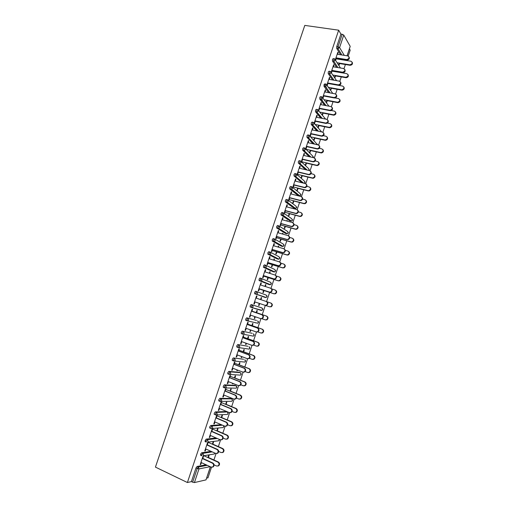 <?xml version="1.0" encoding="UTF-8"?>
<svg xmlns="http://www.w3.org/2000/svg" width="508" height="508" viewBox="0 0 508 508"><rect width="100%" height="100%" fill="white"/><g stroke="black" fill="none" stroke-linecap="round" stroke-linejoin="round"><path stroke-width="0.76" d="M206.705 478.104L207.988 477.812L211.499 467.246M213.912 459.994L216.052 453.555M218.364 446.602L220.593 439.896M222.802 433.241L225.12 426.275M227.235 419.919L229.635 412.693M231.654 406.635L234.144 399.148M236.055 393.389L238.633 385.642M240.449 380.175L243.11 372.167M244.831 366.992L247.58 358.737M249.199 353.847L252.031 345.338M253.562 340.741L256.476 331.978M257.905 327.666L260.902 318.649M262.242 314.63L265.322 305.378M266.567 301.619L269.634 292.392M270.967 288.392L273.939 279.444M275.355 275.184L278.232 266.535M279.737 262.014L282.512 253.663M284.105 248.876L286.785 240.817M288.461 235.776L291.04 228.009M292.805 222.714L295.288 215.233M297.136 209.683L299.529 202.495M301.454 196.685L303.752 189.782M305.765 183.731L307.969 177.114M310.064 170.802L312.166 164.471M314.35 157.912L316.363 151.86M318.624 145.059L320.542 139.287M322.885 132.239L324.714 126.746M327.139 119.45L328.873 114.237M331.381 106.693L333.019 101.759M335.61 93.974L337.16 89.313M338.512 85.249L338.639 84.855M339.827 81.293L341.281 76.905M342.71 72.606L342.849 72.193M344.03 68.637L345.402 64.522M346.723 60.541L346.888 60.039M346.907 59.995L347.047 59.563M348.228 56.02L350.183 50.146L349.466 48.901M155.435 467.106L304.794 25.4L338.665 30.188L187.401 482.524L155.435 467.106M347.066 55.791L350.202 46.361L343.751 35.071L339.579 47.581L344.265 55.347M340.595 54.775L336.696 48.412L336.734 46.603L338.017 46.8L342.195 34.277L340.912 34.093L338.665 30.188M336.734 46.603L340.912 34.093M342.195 34.277L343.751 35.071M350.202 46.361L347.167 55.804M210.172 466.687L198.984 468.903L194.418 482.581L206.007 479.876L210.363 466.776M335.401 59.55L337.852 52.216L338.163 52.718L337.706 52.648M335.623 60.331L336.429 57.918M337.636 54.305L338.163 52.718M340.671 59.042L340.506 59.544M339.325 63.1L338.658 65.094M338.963 65.57L339.63 63.583M340.951 59.614L341.116 59.112M200.857 455.397L200.59 454.19L201.651 452.78L211.036 451.339M187.401 482.524L191.433 481.603L196.005 467.919L197.079 466.477L206.045 464.776M207.232 445.116L208.045 442.697L207.518 442.76L204.762 451.021L205.289 450.945L205.931 449.034M212.344 444.208L213.062 442.062L213.57 441.998L212.852 444.138M210.026 428.092L209.633 427.92L209.728 426.841L210.769 425.488L221.272 424.675M216.262 418.071L217.049 415.703L216.541 415.728L213.798 423.945L214.312 423.907L214.96 421.964M221.215 417.595L221.926 415.461L222.415 415.442L221.704 417.57M219.164 400.945L218.719 400.761L218.808 399.644L219.831 398.342L230.638 398.431M225.234 391.166L226.003 388.861L225.514 388.849L222.783 397.015L223.285 397.021L223.945 395.04M230.029 391.135L230.734 389.014L231.216 389.026L230.505 391.141M228.156 396.761L228.581 396.932M228.289 373.964L227.762 373.755L227.844 372.599L228.848 371.354L239.293 372.281M234.163 364.407L234.912 362.166L234.436 362.109L231.724 370.237L232.207 370.275L232.88 368.262M238.798 364.808L239.503 362.699L239.966 362.756L239.262 364.858M237.103 369.894L236.836 370.694L237.306 370.738L237.528 370.059M237.465 347.167L236.747 346.9L236.83 345.7L237.814 344.507L247.91 346.278M243.04 337.801L243.77 335.61L243.313 335.515L240.614 343.599L241.078 343.681L241.764 341.63M247.523 338.626L248.221 336.531L248.672 336.62L247.974 338.715M246.005 343.179L245.574 344.481L246.024 344.564L246.431 343.338M247.072 320.789L245.688 320.192L245.764 318.948L246.729 317.805L256.476 320.408M255.937 322.771L255.619 322.878M251.873 311.328L252.584 309.201L252.139 309.067L249.453 317.106L249.904 317.227L250.603 315.138M256.203 312.579L256.896 310.496L257.327 310.629L256.635 312.706M254.857 316.611L254.26 318.408L254.699 318.529L255.289 316.757M256.902 291.681L266.217 295.078L266.941 296.685L266.236 297.491L254.743 293.795L254.654 292.341L255.594 291.249L256.838 291.662L257.575 293.319L256.851 294.151L254.743 293.795M260.655 285.007L261.347 282.931L260.915 282.759L258.248 290.754L258.686 290.913L259.391 288.792L269.748 292.189L270.637 291.935C272.205 290.582 272.193 289.338 270.593 288.214L260.217 284.861M264.928 286.385L265.525 284.601L265.944 284.772L265.513 284.632M263.595 290.398L262.903 292.475L263.328 292.627L264.014 290.557M265.36 286.525L265.944 284.772M272.752 271.57L263.569 267.373L263.493 265.875L264.414 264.839L265.601 265.208M269.392 258.82L270.065 256.807L269.646 256.591L266.992 264.541L267.418 264.744L268.135 262.592M273.679 260.121L274.104 258.845L274.511 259.048L274.079 258.921M272.186 264.611L271.494 266.675L271.907 266.865L272.593 264.808M274.11 260.255L274.511 259.048M281.273 246.12L272.345 241.09L272.288 239.554L273.19 238.57L274.333 238.9M278.086 232.778L278.74 230.816L278.333 230.569L275.692 238.474L276.104 238.716L276.835 236.525M282.385 233.998L282.639 233.223L283.032 233.464L282.6 233.343M280.733 238.957L280.048 241.008L280.441 241.243L281.127 239.192M282.816 234.124L283.032 233.464M289.744 220.796L281.076 214.954L281.032 213.379L281.915 212.446L283.019 212.744M286.728 206.87L287.363 204.965L286.969 204.68L284.347 212.547L284.74 212.82L285.483 210.598M291.04 208.013L291.516 208.013L291.078 207.899M289.236 213.436L288.55 215.481L288.938 215.748L289.617 213.709M298.171 195.605L289.668 188.836L289.725 187.338L290.595 186.461L291.662 186.728M295.326 181.108L295.942 179.254L295.567 178.93L292.951 186.754L293.338 187.071L294.088 184.817M297.694 188.049L297.015 190.087L297.383 190.392L298.063 188.36M305.441 169.659L298.323 162.992L298.38 161.442L299.225 160.611L300.253 160.852M303.879 155.48L304.476 153.676L304.114 153.314L301.511 161.1L301.885 161.455L302.647 159.163M306.102 162.801L305.429 164.827L305.784 165.17L306.464 163.144M312.972 143.77L306.934 137.287L306.978 135.687L307.81 134.899L308.807 135.115M312.382 129.984L312.966 128.238L312.611 127.838L310.032 135.585L310.382 135.973L311.156 133.655M314.477 137.681L313.804 139.7L314.147 140.075L314.82 138.055M320.732 118.116L315.493 111.728L315.538 110.065L316.351 109.328L317.316 109.518M320.846 104.623L321.405 102.933L321.069 102.495L318.497 110.198L318.84 110.623L319.627 108.274M322.802 112.687L322.129 114.7L322.459 115.113L323.132 113.106M328.625 92.647L324.009 86.303L324.053 84.576L324.847 83.896L325.78 84.061M329.26 79.4L329.806 77.762L329.482 77.292L326.942 84.893M327.254 85.414L328.047 83.026M330.733 90.278L331.4 88.278M331.083 87.827L330.416 89.833M336.594 67.354L332.48 61.011L332.518 59.226L333.299 58.591L334.2 58.738M334.855 77.908L335.521 75.914M335.21 75.451L334.543 77.445M333.451 66.834L333.991 65.221L333.673 64.738L331.178 72.206M331.445 72.854L332.245 70.46M332.607 79.985L328.251 73.641L328.289 71.888L329.076 71.228L329.997 71.38M326.606 102.679L327.273 100.673M326.949 100.241L326.276 102.248M325.056 91.992L325.615 90.329L325.285 89.878L322.72 97.561M323.056 98L323.844 95.637M324.669 105.359L319.761 98.997L319.799 97.301L320.605 96.596L321.551 96.774M318.643 125.171L317.97 127.184L318.306 127.578L318.98 125.565M316.617 117.284L317.189 115.57L316.846 115.151L314.268 122.873L314.617 123.279L315.398 120.948M316.833 130.918L311.22 124.492L311.264 122.853L312.09 122.098L313.068 122.301M310.293 150.222L309.62 152.248L309.969 152.603L310.642 150.584M308.134 142.716L308.724 140.945L308.369 140.564L305.778 148.323L306.14 148.698L306.908 146.393M309.169 156.686L302.635 150.12L302.685 148.546L303.524 147.739L304.533 147.968M301.904 175.412L301.225 177.444L301.593 177.762L302.266 175.736M299.606 168.275L300.215 166.453L299.841 166.103L297.237 173.914L297.612 174.244L298.374 171.971M301.822 182.709L293.999 175.895L294.056 174.371L294.913 173.52L295.961 173.768M293.465 200.73L292.786 202.768L293.167 203.054L293.846 201.016M291.033 193.973L291.662 192.094L291.274 191.789L288.658 199.631L289.046 199.93L289.789 197.688M293.961 208.185L285.325 201.809L285.382 200.343L286.258 199.434L287.344 199.714M286.715 220.993L286.893 220.466L287.28 220.726L286.849 220.605M284.988 226.181L284.302 228.232L284.696 228.479L285.375 226.435M287.153 221.107L287.28 220.726M282.41 219.805L283.058 217.875L282.658 217.602L280.029 225.495L280.429 225.749L281.165 223.545M285.515 233.439L276.72 228.003L276.663 226.447L277.559 225.489L278.682 225.806M278.035 247.04L278.378 246.018L278.778 246.24L278.346 246.113M276.466 251.765L275.781 253.822L276.181 254.038L276.866 251.981M278.467 247.167L278.778 246.24M273.742 245.783L274.409 243.796L273.996 243.561L271.348 251.492L271.767 251.714L272.491 249.542M277.019 258.826L267.964 254.216L267.894 252.698L268.808 251.689L269.977 252.038M269.31 273.234L269.818 271.704L270.231 271.894L269.805 271.761M267.894 277.489L267.202 279.559L267.621 279.73L268.313 277.666M269.742 273.368L270.231 271.894M265.03 271.894L265.716 269.85L265.29 269.659L262.63 277.628L263.055 277.812L263.773 275.673M268.478 284.34L259.163 280.568L259.08 279.089L260.013 278.028L261.22 278.409M261.214 297.536L261.645 297.682L261.214 297.542L260.534 299.568M259.264 303.378L258.585 305.422L259.017 305.562L259.696 303.524M260.966 299.714L261.645 297.682M256.273 298.152L256.972 296.05L256.534 295.891L253.854 303.911L254.305 304.051L255.003 301.949M260.299 309.829L259.906 309.994M250.139 306.889L252.444 307.423L253.143 306.603L252.406 304.927L251.454 306.045L251.555 307.486L250.139 306.889L250.215 305.625L251.168 304.508L261.938 307.931L251.168 304.508M251.866 325.584L252.565 323.494L253.003 323.609L252.311 325.691M250.438 329.876L249.923 331.426L250.368 331.527L250.863 330.029M247.466 324.549L248.183 322.389L247.733 322.275L245.04 330.333L245.497 330.435L246.19 328.365M242.595 334.131L241.224 333.527L241.306 332.302L242.278 331.14L252.197 333.324M243.167 351.701L243.865 349.599L244.323 349.669L243.624 351.771M241.56 356.521L241.211 357.575L241.668 357.632L241.986 356.68M238.608 351.085L239.351 348.869L238.881 348.793L236.176 356.895L236.652 356.959L237.331 354.927M232.861 360.54L232.258 360.312L232.346 359.131L233.337 357.911L243.605 359.264M234.423 377.952L235.128 375.837L235.598 375.876L234.893 377.984M232.639 383.311L232.454 383.858L233.064 383.476M229.705 377.768L230.467 375.495L229.978 375.456L227.26 383.61L227.749 383.629L228.416 381.629M223.723 387.433L223.247 387.242L223.336 386.105L224.346 384.829L234.969 385.343M225.628 404.349L226.333 402.222L226.822 402.215L226.111 404.343M220.751 404.597L221.532 402.266L221.031 402.272L218.3 410.464L218.802 410.445L219.456 408.483M214.598 414.503L214.186 414.325L214.274 413.226L215.303 411.899L226.289 411.556M216.783 430.886L217.5 428.746L217.996 428.701L217.284 430.835M211.753 431.578L212.554 429.184L212.039 429.228L209.29 437.464L209.81 437.407L210.452 435.477M205.448 441.725L205.073 441.56L205.169 440.5L206.216 439.115L216.103 437.972M207.899 457.562L208.617 455.409L209.125 455.327L208.413 457.479M202.705 458.699L203.524 456.248L202.99 456.33L200.228 464.617L200.762 464.515L201.397 462.623M191.433 481.603L192.646 482.181L197.218 468.49L196.005 467.919M194.418 482.581L192.646 482.181M210.458 466.82L206.007 479.876M333.991 65.221L333.534 65.151M329.806 77.762L329.349 77.68M325.615 90.329L325.158 90.246M321.405 102.933L320.954 102.845M317.189 115.57L316.738 115.481M312.966 128.238L312.509 128.143M308.724 140.945L308.273 140.843M304.476 153.676L304.025 153.575M300.215 166.453L299.764 166.345M295.942 179.254L295.491 179.146M291.662 192.094L291.211 191.98M287.363 204.965L286.912 204.851M283.058 217.875L282.607 217.754M278.74 230.816L278.289 230.689M274.409 243.796L273.964 243.662M270.065 256.807L269.621 256.667M265.716 269.85L265.271 269.71M261.347 282.931L260.902 282.791M256.972 296.05L256.527 295.904M254.305 304.051L253.86 303.905M259.017 305.562L258.591 305.416M249.904 317.227L249.466 317.075M254.699 318.529L254.267 318.376M245.497 330.435L245.059 330.276M250.368 331.527L249.942 331.375M241.078 343.681L240.64 343.516M246.024 344.564L245.599 344.405M236.652 356.959L236.207 356.794M241.668 357.632L241.243 357.473M232.207 370.275L231.769 370.11M237.306 370.738L236.88 370.573M227.749 383.629L227.311 383.457M232.931 383.877L232.505 383.711M223.285 397.021L222.847 396.837M228.536 397.053L228.117 396.881M218.802 410.445L218.364 410.261M214.312 423.907L213.874 423.716M209.81 437.407L209.372 437.217M205.289 450.945L204.857 450.742M200.762 464.515L200.33 464.312M349.06 56.896C349.764 58.687 349.06 59.734 346.939 60.046L346.634 59.55C349.352 58.712 349.758 57.499 347.866 55.918L337.179 54.235M346.634 59.55L346.932 60.046L336.283 58.344M346.634 59.544L335.972 57.842M352.196 62.192C352.889 63.964 352.19 64.992 350.101 65.291L349.809 64.808C352.489 63.989 352.889 62.795 351.015 61.227L336.118 58.839M337.083 62.732L349.809 64.802L350.101 65.291L339.185 63.506M344.843 69.475C345.592 71.228 344.926 72.288 342.837 72.663L342.525 72.187C345.18 71.285 345.554 70.066 343.649 68.529L332.994 66.764M342.741 72.65L332.111 70.86M342.436 72.174L331.788 70.383M340.614 82.08C341.408 83.801 340.779 84.874 338.722 85.312L338.404 84.855C340.995 83.903 341.338 82.677 339.439 81.172L328.803 79.318M338.538 85.293L327.92 83.414M338.226 84.83L327.596 82.95M336.366 94.723C337.21 96.406 336.62 97.492 334.594 97.993L334.27 97.549C336.791 96.558 337.109 95.326 335.223 93.859L324.606 91.91M334.327 97.968L323.723 95.993M334.004 97.523L323.386 95.548M332.111 107.398C333 109.042 332.454 110.141 330.454 110.706L330.13 110.28C332.575 109.239 332.861 108.007 330.994 106.572L320.389 104.54M330.098 110.674L319.513 108.61M329.775 110.249L319.17 108.185M327.838 120.104C328.778 121.71 328.27 122.822 326.307 123.45L325.863 123.412L325.533 123.006L325.971 123.044C328.346 121.958 328.606 120.72 326.758 119.323L316.166 117.196M325.863 123.412L315.29 121.26M325.533 123.006L314.947 120.853M348.05 74.581C348.786 76.314 348.126 77.362 346.069 77.718L345.77 77.254C348.386 76.378 348.755 75.171 346.869 73.647L332.016 71.145M332.778 75.032L345.681 77.241M335.077 75.838L345.973 77.705M343.884 87.001C344.672 88.697 344.049 89.757 342.017 90.183L341.719 89.732C344.265 88.805 344.608 87.598 342.735 86.106L327.901 83.477M326.53 87.401L326.333 87.986M324.472 84.912L324.009 86.303L325.304 86.563L324.034 86.335M328.435 87.357L341.541 89.706M330.962 88.202L341.846 90.157M339.712 99.454C340.544 101.111 339.96 102.184 337.96 102.673L337.655 102.241C340.131 101.263 340.443 100.051 338.588 98.603L334.194 97.784M322.402 99.758L322.11 100.648M324.053 99.701L337.388 102.21M326.828 100.59L337.699 102.641M335.528 111.938C336.404 113.557 335.858 114.643 333.896 115.189L333.578 114.776C335.985 113.76 336.271 112.541 334.429 111.125L330.086 110.28M319.634 112.065L333.229 114.744M322.694 113.017L333.546 115.157M331.324 124.447C332.251 126.035 331.743 127.133 329.813 127.743L329.489 127.343C331.832 126.289 332.086 125.063 330.257 123.679L327.374 123.095M312.376 124.352L312.236 124.758M315.157 124.454L329.057 127.311M318.541 125.476L329.381 127.705M323.552 132.842C324.542 134.41 324.072 135.534 322.142 136.22L321.278 135.801L321.805 135.833C324.104 134.715 324.339 133.477 322.504 132.105L311.931 129.889M321.615 136.188L311.061 133.947M321.278 135.801L310.706 133.553M327.108 136.995C328.085 138.544 327.622 139.649 325.717 140.322L324.872 139.91L325.393 139.941C327.66 138.849 327.889 137.624 326.079 136.271L323.367 135.7M308.089 137.179L307.956 137.579M310.623 136.855L324.872 139.91M314.382 137.966L325.203 140.291M319.246 145.612C320.294 147.142 319.862 148.279 317.964 149.028L317.011 148.628L317.621 148.66C319.849 147.504 320.059 146.26 318.243 144.926L307.683 142.615M317.36 149.003L306.819 146.666M317.011 148.628L306.457 146.291M322.878 149.568C323.901 151.079 323.482 152.203 321.615 152.933L321.012 152.902L320.675 152.54L321.278 152.571C323.475 151.441 323.679 150.216 321.888 148.895L319.303 148.323M306.013 149.263L320.675 152.54M310.21 150.489L321.012 152.902M314.935 158.413C316.027 159.906 315.639 161.061 313.773 161.868L312.731 161.493L313.423 161.512C315.582 160.331 315.766 159.087 313.969 157.778L303.422 155.372M313.087 161.842L302.565 159.417M312.731 161.493L302.197 159.061M318.637 162.179C319.71 163.652 319.329 164.782 317.494 165.576L316.471 165.208L317.151 165.233C319.278 164.071 319.456 162.846 317.684 161.55L315.195 160.979M301.314 161.684L316.471 165.208M306.026 163.043L316.814 165.551M310.598 171.247C311.747 172.707 311.404 173.869 309.569 174.739L308.445 174.39L309.213 174.403C311.302 173.19 311.461 171.945 309.683 170.663L299.155 168.167M308.807 174.72L298.298 172.199M308.445 174.39L297.923 171.863M314.376 174.816C315.506 176.257 315.163 177.4 313.36 178.251L312.604 178.232L312.255 177.908L313.011 177.927C315.068 176.74 315.227 175.508 313.474 174.244L311.042 173.66M296.736 174.161L312.255 177.908M301.828 175.628L312.604 178.232M306.254 184.118C307.454 185.541 307.156 186.715 305.352 187.643L304.514 187.636L304.146 187.319L304.984 187.325C307.01 186.087 307.143 184.842 305.384 183.585L294.875 180.994M304.514 187.636L294.018 185.02M304.146 187.319L293.637 184.702M310.102 187.49C311.283 188.893 310.991 190.049 309.213 190.957L308.026 190.64L308.858 190.646C310.852 189.433 310.979 188.208 309.245 186.963L306.851 186.373M293.37 186.969L308.026 190.64M297.625 188.252L308.381 190.945M301.885 197.021C303.149 198.406 302.895 199.587 301.117 200.577L299.834 200.285L300.742 200.279C302.704 199.022 302.812 197.777 301.079 196.539L290.582 193.859M300.209 200.584L289.731 197.872M299.834 200.285L289.344 197.574M305.81 200.196C307.048 201.562 306.8 202.724 305.048 203.695L303.79 203.41L304.686 203.403C306.616 202.171 306.724 200.939 305.01 199.72L302.628 199.111M289.154 199.606L303.79 203.41M293.408 200.901L304.152 203.695M297.51 209.963C298.831 211.303 298.615 212.496 296.869 213.544L295.891 213.563L295.51 213.284L296.488 213.271C298.38 211.988 298.475 210.744 296.761 209.531L286.277 206.756M295.891 213.563L285.433 210.763M295.51 213.284L285.032 210.483M301.504 212.935C302.806 214.262 302.59 215.436 300.869 216.465L299.536 216.211L300.501 216.192C302.374 214.941 302.457 213.709 300.768 212.515L298.367 211.874M284.925 212.281L299.536 216.211M289.185 213.589L299.911 216.478M293.11 222.936C294.494 224.238 294.322 225.444 292.602 226.549L291.567 226.581L291.173 226.32L292.214 226.295C294.049 225 294.119 223.755 292.424 222.555L281.965 219.685M291.567 226.581L281.121 223.685M291.173 226.32L280.714 223.425M297.18 225.704C298.545 226.993 298.374 228.181 296.678 229.267L295.275 229.044L296.304 229.019C298.113 227.743 298.183 226.517 296.507 225.336L294.062 224.663M280.683 224.981L295.275 229.044M284.944 226.314L295.656 229.292M288.703 235.941C290.144 237.204 290.024 238.417 288.328 239.592L286.829 239.395L287.928 239.351C289.706 238.042 289.757 236.798 288.087 235.617L277.635 232.651M287.223 239.63L276.796 236.639M286.829 239.395L276.384 236.398M292.843 238.512C294.265 239.757 294.145 240.957 292.475 242.106L291.008 241.91L292.094 241.871C293.846 240.582 293.891 239.357 292.24 238.195L289.725 237.477M276.435 237.719L291.008 241.91M280.695 239.065L291.389 242.145M284.27 248.99C285.782 250.209 285.699 251.428 284.029 252.666L282.473 252.501L283.629 252.444C285.35 251.117 285.382 249.879 283.731 248.717L273.298 245.65M282.873 252.717L272.459 249.631M282.473 252.501L272.047 249.409M288.493 251.358C289.979 252.559 289.897 253.765 288.252 254.978L287.109 255.029L286.722 254.813L287.865 254.762C289.56 253.46 289.592 252.235 287.96 251.092L285.344 250.317M272.174 250.488L286.722 254.813M276.435 251.854L287.109 255.029M279.832 262.071C281.407 263.246 281.369 264.478 279.724 265.773L278.511 265.843L278.098 265.64L279.311 265.576C280.981 264.236 281 262.992 279.362 261.849L268.948 258.686M278.511 265.843L268.116 262.655M278.098 265.64L267.691 262.452M284.124 264.236C285.674 265.392 285.642 266.611 284.016 267.881L282.429 267.754L283.623 267.684C285.267 266.37 285.28 265.151 283.667 264.014L280.911 263.176M267.9 263.296L282.429 267.754M272.161 264.674L282.823 267.945M275.399 275.196C277.012 276.333 277.012 277.571 275.399 278.917L274.136 279L274.98 278.74C276.6 277.387 276.6 276.149 274.987 275.012L264.585 271.755M274.136 279L263.76 275.717M273.717 278.816L263.328 275.533M279.762 277.158C281.362 278.276 281.362 279.495 279.768 280.822L278.117 280.721L279.368 280.645C280.962 279.317 280.956 278.098 279.362 276.981L276.416 276.054M263.62 276.136L278.117 280.721M267.881 277.527L278.524 280.899M271.018 288.385C272.612 289.503 272.625 290.747 271.062 292.1L269.748 292.189M269.323 292.03L258.953 288.646M275.457 290.138C277.031 291.243 277.05 292.462 275.507 293.795L273.799 293.732L275.095 293.637C276.644 292.303 276.625 291.084 275.05 289.973L271.818 288.931M259.321 289.008L273.799 293.732M263.582 290.417L274.212 293.884M264.922 305.283L266.275 305.175C267.799 303.809 267.773 302.571 266.192 301.454L266.624 301.6C268.199 302.717 268.23 303.955 266.706 305.314L265.354 305.422L254.559 301.796M255.829 297.999L266.192 301.454M270.72 303.003L271.139 303.149C272.694 304.248 272.726 305.467 271.228 306.807L269.469 306.769L270.808 306.667C272.313 305.327 272.282 304.101 270.72 303.003L266.941 301.746M265.678 305.499L269.469 306.769M250.158 314.985L260.502 318.567L261.899 318.446C263.379 317.075 263.341 315.836 261.779 314.731L262.217 314.858C263.773 315.963 263.817 317.202 262.338 318.567L260.941 318.687M251.879 311.309L262.217 314.858M251.435 311.175L261.779 314.731M261.906 318.732L265.132 319.843L266.51 319.729C267.97 318.383 267.926 317.163 266.382 316.071L266.808 316.192C268.345 317.284 268.389 318.503 266.935 319.849L265.557 319.964M266.382 316.071L251.943 311.118M266.808 316.192L256.21 312.56M245.751 328.206L256.07 331.883L257.512 331.756C258.947 330.378 258.896 329.14 257.353 328.041L257.797 328.149C259.34 329.248 259.391 330.479 257.956 331.857L256.521 331.984M247.479 324.504L257.797 328.149M247.021 324.39L257.353 328.041M257.848 331.915L260.775 332.956L262.198 332.829C263.614 331.476 263.557 330.257 262.033 329.171L262.465 329.273C263.989 330.359 264.039 331.578 262.63 332.93L261.207 333.058M262.033 329.171L247.618 324.085M262.465 329.273L251.885 325.539M241.325 341.465L251.631 345.243L253.105 345.103C254.508 343.719 254.438 342.481 252.914 341.389L253.365 341.471C254.889 342.563 254.953 343.802 253.562 345.18L252.146 345.345M243.065 337.731L253.365 341.471M242.602 337.636L252.914 341.389M253.683 345.103L256.413 346.1L257.867 345.961C259.245 344.602 259.182 343.383 257.67 342.309L258.108 342.392C259.62 343.465 259.683 344.684 258.305 346.043L256.915 346.202M257.67 342.309L243.281 337.083M258.108 342.392L247.548 338.557M236.887 354.762L247.174 358.635L248.685 358.483C250.05 357.099 249.974 355.86 248.463 354.768L248.92 354.838C250.431 355.924 250.507 357.162 249.149 358.546L247.783 358.743M238.639 350.996L248.92 354.838M238.169 350.92L248.463 354.768M249.453 358.311L252.038 359.283L253.53 359.137C254.87 357.772 254.794 356.553 253.301 355.479L253.746 355.543C255.238 356.616 255.314 357.829 253.975 359.194L252.628 359.391M253.301 355.479L238.931 350.12M253.746 355.543L243.199 351.612M232.442 368.09L242.71 372.066L244.253 371.907C245.58 370.516 245.497 369.278 243.999 368.192L244.469 368.236C245.961 369.322 246.043 370.554 244.723 371.945L243.408 372.18M234.201 364.293L244.469 368.236M233.724 364.242L243.999 368.192M245.174 371.545L247.65 372.504L249.174 372.339C250.476 370.973 250.393 369.754 248.914 368.687L249.364 368.732C250.844 369.799 250.927 371.011 249.625 372.383L248.329 372.612M248.914 368.687L234.569 363.188M249.364 368.732L238.836 364.693M227.978 381.457L238.233 385.534L239.808 385.362C241.097 383.965 241.008 382.727 239.522 381.648L239.998 381.673C241.478 382.753 241.573 383.991 240.284 385.382L239.02 385.648M229.756 377.628L239.998 381.673M229.267 377.596L239.522 381.648M240.849 384.804L243.249 385.756L244.805 385.585C246.075 384.213 245.98 382.994 244.519 381.927L244.977 381.952C246.437 383.019 246.532 384.232 245.262 385.604L244.018 385.864M244.519 381.927L230.2 376.288M244.977 381.952L234.467 377.819M223.507 394.856L233.744 399.04L235.344 398.856C236.607 397.459 236.506 396.221 235.039 395.141L235.521 395.148C236.982 396.227 237.084 397.466 235.826 398.856L234.613 399.148M225.292 391.001L235.521 395.148M224.796 390.989L235.039 395.141M236.487 398.088L238.836 399.04L240.417 398.863C241.662 397.485 241.56 396.265 240.106 395.205L240.576 395.211C242.024 396.272 242.126 397.491 240.887 398.863L239.693 399.148M240.106 395.205L225.819 389.426M240.576 395.211L230.086 390.97M219.024 408.299L229.235 412.579L230.867 412.388C232.099 410.991 231.991 409.753 230.537 408.673L231.026 408.654C232.48 409.734 232.588 410.972 231.356 412.369L230.194 412.68M220.815 404.406L231.026 408.654M220.32 404.419L230.537 408.673M232.086 411.397L234.41 412.369L236.023 412.179C237.236 410.801 237.122 409.581 235.687 408.521L236.163 408.502C237.598 409.562 237.706 410.781 236.493 412.159L235.35 412.464M235.687 408.521L221.418 402.603M236.163 408.502L225.685 404.165M214.522 421.773L224.72 426.161L226.377 425.958C227.584 424.561 227.463 423.316 226.028 422.237L226.524 422.205C227.959 423.278 228.079 424.523 226.879 425.92L225.762 426.25M216.332 417.855L226.524 422.205M215.824 417.881L226.028 422.237M227.648 424.732L229.978 425.723L231.61 425.533C232.797 424.148 232.677 422.929 231.254 421.869L231.737 421.837C233.159 422.897 233.274 424.11 232.093 425.488L230.994 425.818M231.254 421.869L217.011 415.811M231.737 421.837L221.278 417.392M210.014 435.286L220.193 439.776L221.875 439.572C223.05 438.163 222.929 436.924 221.501 435.845L222.009 435.788C223.431 436.867 223.552 438.106 222.383 439.509L221.31 439.852M211.836 431.336L222.009 435.788M211.315 431.387L221.501 435.845M223.177 438.093L225.527 439.122L227.19 438.918C228.346 437.534 228.219 436.315 226.809 435.254L227.298 435.197C228.708 436.258 228.829 437.477 227.673 438.861L226.625 439.204M226.809 435.254L211.779 428.701M227.298 435.197L216.865 430.651M205.492 448.837L215.652 453.428L217.361 453.219C218.51 451.809 218.376 450.564 216.967 449.485L217.475 449.409C218.885 450.488 219.018 451.733 217.869 453.136L216.846 453.492M207.321 444.856L217.475 449.409M206.8 444.925L216.967 449.485M218.662 451.472L221.069 452.558L222.752 452.342C223.882 450.964 223.749 449.739 222.358 448.678L222.853 448.602C224.244 449.663 224.377 450.882 223.247 452.266L222.237 452.622M205.651 440.715L205.384 441.509M222.358 448.678L207.734 442.144M222.853 448.602L212.433 443.954M200.958 462.42L211.099 467.119L212.827 466.903C213.951 465.493 213.817 464.249 212.414 463.169L212.935 463.067C214.332 464.147 214.471 465.392 213.347 466.795L212.363 467.17M202.8 458.406L212.935 463.067M202.267 458.502L212.414 463.169M214.109 464.877L216.599 466.026L218.3 465.811C219.405 464.42 219.272 463.201 217.888 462.134L218.389 462.039C219.774 463.099 219.907 464.325 218.802 465.709L217.837 466.071M201.073 454.412L200.87 455.028M217.888 462.134L203.848 455.714M218.389 462.039L207.988 457.283M341.852 54.972L337.972 48.609L338.017 46.8L339.579 47.581L337.972 48.609L336.696 48.412M197.079 466.477L198.291 467.049L198.984 468.903L197.218 468.49L198.291 467.049L207.232 465.328M335.394 60.09L340.436 67.996M337.877 67.57L333.788 61.227L335.363 60.204L334.575 58.795L333.794 59.436L333.756 61.22L332.486 61.017L333.788 61.227L337.852 67.564M331.191 72.682L336.588 80.677M333.858 80.201L329.54 73.876L328.263 73.66M326.962 85.3L332.765 93.409M329.876 92.875L325.444 86.576L330.022 92.907M322.726 97.949L328.987 106.185M325.914 105.601L321.056 99.282L319.786 99.041M318.472 110.63L325.609 119.094M321.977 118.364L316.801 112.033L315.531 111.785M314.198 123.336L321.621 131.889M318.072 131.178L312.534 124.822L311.264 124.555M309.912 136.081L317.468 144.755M314.211 144.043L308.254 137.643L306.991 137.37M305.606 148.85L312.528 155.893L313.176 157.594M310.407 156.966L303.962 150.495L302.698 150.209M301.276 161.652L308.375 168.383L309.124 169.856L308.75 170.44M306.673 169.951L299.656 163.386L298.399 163.093M296.932 174.492L304.203 180.905L304.952 182.391L304.114 183.274M303.047 183.007L295.345 176.308L294.088 176.003M292.57 187.363L300.031 193.459L300.774 194.958L299.771 195.885L299.225 195.878L291.021 189.268L289.763 188.951M297.999 195.567L299.434 195.91M288.182 200.266L295.84 206.045L296.583 207.562L295.624 208.471L295.034 208.471L286.677 202.26L285.426 201.936M293.815 208.147L295.218 208.502M283.775 213.208L291.643 218.662L292.379 220.193L291.465 221.088L290.83 221.094L282.334 215.29L281.076 214.954M289.611 220.764L290.995 221.126M279.349 226.181L287.433 231.318L288.169 232.861L287.293 233.737L286.62 233.756L277.971 228.352L276.72 228.003M285.401 233.407L286.753 233.782M274.898 239.198L283.21 244.005L283.947 245.554L283.108 246.424L282.397 246.444L272.345 241.09M281.178 246.088L282.505 246.475M270.434 252.254L278.981 256.724L279.711 258.293L278.905 259.144L278.162 259.169L267.964 254.216M276.949 258.807L278.251 259.194M265.938 265.354L274.733 269.475L275.463 271.056L274.695 271.894L273.92 271.932L263.569 267.373M272.707 271.551L273.977 271.945M261.43 278.498L270.478 282.257L271.209 283.851L270.472 284.677L269.659 284.721L259.163 280.568M268.453 284.334L269.697 284.734M265.824 297.345L265.392 297.548L255.822 294.037L266.236 297.491L267.037 296.723L266.91 295.739M261.938 307.931L262.661 309.556L261.982 310.344L261.112 310.407L251.619 307.505M246.729 317.805L256.445 320.396M242.278 331.14L252.146 333.311M237.814 344.507L247.841 346.253M238.106 347.51L236.95 347.078M233.337 357.911L243.516 359.232M233.597 360.921L232.474 360.49M228.848 371.354L230.073 371.831L240.386 372.707L239.185 372.243M229.083 374.377L227.984 373.939M224.346 384.829L225.571 385.324L236.036 385.769L234.842 385.293M224.561 387.864L223.476 387.426M219.831 398.342L221.056 398.85L231.68 398.856L230.492 398.374M220.021 401.384L218.961 400.945M215.303 411.899L216.529 412.413L227.311 411.988L226.124 411.486M210.769 425.488L211.988 426.015L222.46 425.19M206.216 439.115L207.435 439.655L217.291 438.493M201.651 452.78L202.87 453.333L212.223 451.879M328.251 73.641L329.622 73.889L331.14 72.86L330.352 71.444L329.565 72.104L329.527 73.857L333.94 80.213M326.904 85.554L326.117 84.118L325.323 84.804L325.285 86.531L326.904 85.554M319.761 98.997L321.253 99.301L322.656 98.279L321.875 96.831L321.075 97.542L321.031 99.238L326.123 105.639M315.493 111.728L317.055 112.052L318.402 111.036L317.621 109.576L316.808 110.312L316.763 111.976L322.256 118.421M311.22 124.492L312.839 124.841L314.135 123.831L313.353 122.358L312.534 123.114L312.483 124.752L318.421 131.248M306.934 137.287L308.61 137.662L309.855 136.658L309.074 135.172L308.248 135.953L308.197 137.56L314.63 144.132M302.635 150.12L304.375 150.514L305.562 149.523L304.787 148.018L303.949 148.831L303.898 150.406L310.902 157.08M298.323 162.992L300.12 163.398L301.257 162.42L300.488 160.903L299.637 161.734L299.656 163.386L307.257 170.091M293.999 175.895L295.859 176.32L296.939 175.349L296.177 173.819L295.319 174.682L295.345 176.308L303.727 183.178M289.668 188.836L291.579 189.274L292.614 188.316L291.852 186.773L290.982 187.655L291.021 189.268L291.579 189.274L299.771 195.885L300.844 195.078M285.325 201.809L287.287 202.26L288.277 201.32L287.515 199.758L286.639 200.666L286.677 202.26L287.287 202.26L295.624 208.471L296.659 207.664M280.968 214.821L282.981 215.284L283.928 214.357L283.166 212.782L282.283 213.716L282.334 215.29L282.981 215.284L291.465 221.088L292.456 220.288L292.411 219.456M276.6 227.863L278.657 228.34L279.565 227.425L278.809 225.838L277.914 226.797L277.971 228.352L278.657 228.34L287.293 233.737L288.252 232.943L288.195 232.093M272.218 240.944L274.326 241.427L275.19 240.532L274.441 238.931L273.533 239.916L273.596 241.452L274.326 241.427L283.108 246.424L284.029 245.637M267.824 254.064L269.977 254.559L270.802 253.676L270.053 252.063L269.145 253.073L269.215 254.591L269.977 254.559L278.905 259.144L279.8 258.356L279.718 257.454M263.423 267.214L265.614 267.716L266.408 266.852L265.659 265.227L264.738 266.262L264.814 267.76L265.614 267.716L274.695 271.894L275.552 271.113L275.463 270.186M259.004 280.403L261.239 280.918L261.995 280.067L261.258 278.422L260.325 279.489L260.407 280.968L261.239 280.918L270.472 284.677L271.304 283.902L271.196 282.95M254.578 293.63L255.822 294.037L255.899 292.748L256.838 291.662M262.617 308.559L262.757 309.582L261.982 310.344L251.555 307.486M261.531 310.204L261.112 310.407M257.683 320.834L258.369 322.453L257.721 323.228L257.232 323.107M245.688 320.192L248.031 320.726L248.698 319.926L247.968 318.237L247.002 319.38L247.11 320.802L257.721 323.228L258.47 322.472L258.312 321.418M253.409 333.762L254.064 335.388L253.441 336.15L252.914 336.036M241.224 333.527L243.599 334.067L244.24 333.286L243.51 331.578L242.538 332.753L242.653 334.15L253.441 336.15L254.171 335.401L253.987 334.302M249.123 346.729L249.752 348.361L249.155 349.104L248.583 349.009M236.747 346.9L239.154 347.447L239.77 346.678L239.046 344.964L238.061 346.158L238.182 347.535L249.155 349.104L249.86 348.361L249.65 347.224M244.824 359.728L245.428 361.359L244.85 362.096L244.234 362.02M232.258 360.312L234.696 360.864L235.287 360.108L234.563 358.375L233.578 359.6L233.699 360.959L244.85 362.096L245.542 361.353L245.3 360.172M240.513 372.764L241.09 374.402L240.538 375.12L239.871 375.069M227.762 373.755L230.226 374.32L230.797 373.577L230.073 371.831L229.076 373.082L229.21 374.421L240.538 375.12L241.205 374.383M236.188 385.839L236.741 387.471L236.207 388.175L235.49 388.15M223.247 387.242L225.736 387.814L226.289 387.083L225.571 385.324L224.561 386.601L224.701 387.921L236.207 388.175L236.861 387.445L236.557 386.175M231.851 398.945L232.385 400.577L231.87 401.269L231.096 401.276M218.719 400.761L221.24 401.339L221.767 400.628L221.056 398.85L220.034 400.152L220.186 401.453L231.87 401.269L232.505 400.545M227.501 412.09L228.009 413.722L227.514 414.401L226.676 414.439M214.186 414.325L216.726 414.909L217.24 414.204L216.529 412.413L215.5 413.747L215.652 415.023L227.514 414.401L228.136 413.677M209.633 427.92L210.852 428.454L210.947 427.374L211.988 426.015L212.693 427.825L212.198 428.511L223.152 427.565L223.628 426.898L223.482 425.628M210.852 428.454L212.198 428.511L210.852 428.454M223.755 426.847L223.152 427.565L222.225 427.647M205.073 441.56L206.292 442.1L206.381 441.039L207.435 439.655L208.134 441.477L207.658 442.15L218.77 440.766L219.291 439.376M219.367 440.049L218.77 440.766L217.71 440.9M200.501 455.231L201.714 455.79L201.809 454.749L202.87 453.333L203.568 455.168L203.105 455.835L214.382 454L214.89 453.085M214.96 453.288L214.382 454L213.373 454.165M317.538 144.774L317.481 144.304M313.347 157.486L313.334 156.75M308.883 170.472L309.175 169.234M305.029 182.505L304.997 181.743M304.184 183.286L305.022 182.518M300.85 195.066L300.819 194.285M296.659 207.658L296.621 206.858M284.029 245.631L283.959 244.761M241.211 374.377L240.938 373.158M232.505 400.533L232.162 399.225M228.143 413.664L227.749 412.305M223.761 426.834L223.545 425.653M219.367 440.036L219.412 439.433M342.525 72.187L342.837 72.663M338.404 84.855L338.722 85.312M334.27 97.549L334.594 97.993M330.13 110.28L330.454 110.706M325.971 123.044L326.307 123.45M346.069 77.718L345.77 77.254M342.017 90.183L341.719 89.732M337.96 102.673L337.655 102.241M333.896 115.189L333.578 114.776M329.813 127.743L329.489 127.343M321.805 135.833L322.142 136.22M325.717 140.322L325.393 139.941M317.621 148.66L317.964 149.028M321.615 152.933L321.278 152.571M313.423 161.512L313.773 161.868M317.494 165.576L317.151 165.233M309.213 174.403L309.569 174.739M313.36 178.251L313.011 177.927M304.984 187.325L305.352 187.643M309.213 190.957L308.858 190.646M300.742 200.279L301.117 200.577M305.048 203.695L304.686 203.403M296.488 213.271L296.869 213.544M300.869 216.465L300.501 216.192M292.214 226.295L292.602 226.549M296.678 229.267L296.304 229.019M287.928 239.351L288.328 239.592M292.475 242.106L292.094 241.871M283.629 252.444L284.029 252.666M288.252 254.978L287.865 254.762M279.311 265.576L279.724 265.773M284.016 267.881L283.623 267.684M274.98 278.74L275.399 278.917M279.768 280.822L279.368 280.645M270.637 291.935L271.062 292.1M275.507 293.795L275.095 293.637M266.275 305.175L266.706 305.314M271.228 306.807L270.808 306.667M261.899 318.446L262.338 318.567M266.935 319.849L266.51 319.729M257.512 331.756L257.956 331.857M262.63 332.93L262.198 332.829M253.105 345.103L253.562 345.18M258.305 346.043L257.867 345.961M248.685 358.483L249.149 358.546M253.975 359.194L253.53 359.137M244.253 371.907L244.723 371.945M249.625 372.383L249.174 372.339M239.808 385.362L240.284 385.382M245.262 385.604L244.805 385.585M235.344 398.856L235.826 398.856M240.887 398.863L240.417 398.863M230.867 412.388L231.356 412.369M236.493 412.159L236.023 412.179M226.377 425.958L226.879 425.92M232.093 425.488L231.61 425.533M221.875 439.572L222.383 439.509M227.673 438.861L227.19 438.918M217.361 453.219L217.869 453.136M223.247 452.266L222.752 452.342M212.827 466.903L213.347 466.795M218.802 465.709L218.3 465.811"/></g></svg>
